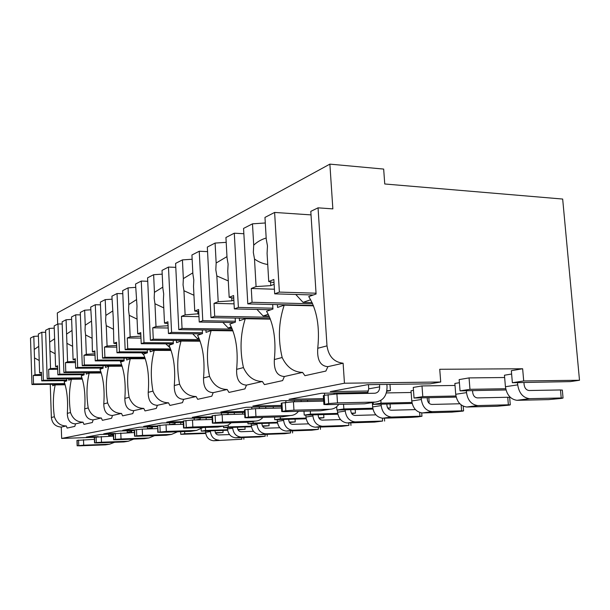 <?xml version="1.0" encoding="UTF-8"?>
<svg xmlns="http://www.w3.org/2000/svg" width="610" height="610" viewBox="0 0 610 610"><rect width="100%" height="100%" fill="white"/><g stroke="black" fill="none" stroke-linecap="round" stroke-linejoin="round"><path stroke-width="0.91" d="M439.734 369.279L440.717 382.005L344.452 383.225L343.117 363.217C333.99 362.195 328.615 356.408 326.998 345.87L318.046 207.835L332.854 208.887L329.873 164.128L383.667 169.077L384.75 183.984L562.672 199.051L579.5 380.259L523.7 380.96L522.648 368.76L439.734 369.279M242.589 412.429L242.681 414.129M273.227 406.679L273.318 408.204M307.516 400.198L307.592 401.471M346.137 392.832L346.198 393.747M389.965 384.376L390.415 390.636L386.786 391.262M440.717 382.005L430.08 383.835L367.594 384.674L330.239 391.635L368.539 391.002M98.324 436.668L86.33 437.08L100.131 434.511L113.353 434.068M205.654 432.993L184.731 433.71L184.624 431.56M390.415 390.636L386.885 390.697M323.521 398.627L289.018 399.314L321.546 393.252L367.99 392.451M281.363 405.414L252.837 406.054L281.416 400.732L323.597 399.87M244.518 411.43L220.828 412.017L246.127 407.305L281.423 406.489M212.059 416.798L192.31 417.332L214.865 413.13L244.572 412.375M183.229 421.624L166.728 422.097L186.973 418.33L212.097 417.637M157.456 425.978L143.67 426.398L161.932 422.997L183.267 422.372M134.368 429.92L122.762 430.294L139.324 427.206L157.487 426.649M114.855 433.466L103.73 433.84L118.82 431.026L134.307 430.53M94.314 437.309L61.656 438.43L61.267 427.084C55.457 426.664 52.155 423.47 51.37 417.522L50.256 384.323M344.452 383.225L61.656 438.43M505.705 388.73L469.967 389.325L469.052 377.903L504.645 377.521M469.052 377.903L459.155 379.595L460.054 390.865L469.967 389.325M455.945 396.004L422.799 396.66L421.99 385.932L455.022 385.459M421.99 385.932L413.26 387.426L414.045 398.025L422.799 396.66M386.374 392.932L411.14 392.497M522.648 368.76L511.34 370.689L512.37 382.722L523.7 380.96M413.481 390.362L411.018 390.774L411.765 400.961C412.856 408.113 416.371 412.108 422.311 412.939L451.667 412.131L462.555 411.14L463.585 410.888L461.61 410.843L432.475 411.643L422.776 412.939M459.406 382.714L454.862 383.469L455.716 394.281C456.898 401.868 460.573 406.115 466.741 407.015L497.18 406.252L509.068 405.154L510.288 404.849L508.366 404.804L478.164 405.558L467.222 407.015M511.622 374.021L504.447 375.219L505.423 386.725C506.712 394.807 510.562 399.344 516.975 400.32L548.542 399.619L561.596 398.399L563.053 398.025L561.215 397.979L529.899 398.666L517.478 400.32M222.955 430.416L223.069 432.498L215.574 433.13M244.976 426.977L245.106 429.272L238.052 429.844M268.926 423.226L269.071 425.757L262.597 426.329M295.065 419.116L295.232 421.922L289.475 422.486M323.704 414.579L323.902 417.72L319.053 418.277M355.218 409.569L355.455 413.092L351.734 413.641M390.072 403.98L390.362 407.983L387.929 408.334M428.822 397.72L429.173 402.287L428.365 402.409M579.5 380.259L570.243 381.616L512.37 382.722M205.722 433.466L180.766 434.328L180.636 431.697M57.691 324.078L57.309 312.968L329.873 164.128M184.731 433.71L180.766 434.328M227.515 429.737L205.578 430.469L205.425 427.45M205.578 430.469L201.269 431.14L201.163 429.028M251.35 426.199L228.292 426.931L228.193 425.078M228.292 426.931L223.588 427.663L223.512 426.146M277.42 422.326L253.127 423.065L253.036 421.464M253.127 423.065L247.98 423.866L247.889 422.265M306.067 418.086L280.402 418.826L280.287 416.92M280.402 418.826L274.736 419.703L274.584 417.072M337.696 413.405L310.49 414.144L310.299 411.026M310.49 414.144L304.23 415.113L303.986 411.186M372.794 408.227L343.857 408.952L343.544 404.27M343.857 408.952L336.895 410.034L336.674 406.71M411.956 402.463L381.052 403.157L380.861 400.434M381.052 403.157L373.274 404.369L373.137 402.425M223.069 432.498L215.368 432.681M245.106 429.272L237.847 429.425M227.599 430.263L201.269 431.14M269.071 425.757L262.369 425.887M251.442 426.771L223.588 427.663M295.232 421.922L289.224 422.029M277.527 422.959L247.98 423.866M323.902 417.72L318.771 417.797M306.197 418.788L274.736 419.703M355.455 413.092L351.421 413.138M337.848 414.198L304.23 415.113M390.362 407.983L387.716 407.999M336.895 410.034L372.969 409.104M429.173 402.287L428.281 402.295M373.274 404.369L412.162 403.439M414.045 398.025L456.188 397.095M460.054 390.865L506.003 389.958M318.046 207.835L310.803 211.357L316.094 294.02L308.721 296.59C316.918 309.697 319.93 326.922 317.749 348.272C316.964 359.961 320.349 366.091 327.898 366.663L325.87 371.071L304.931 375.684L302.59 372.397L284.374 376.522L282.621 380.594L264.42 384.605L262.384 381.509L246.47 385.116L244.938 388.898L228.971 392.421L227.179 389.485L213.172 392.665L211.815 396.195L197.693 399.306L196.107 396.53L183.671 399.344L182.466 402.661L169.893 405.437L168.482 402.791L157.365 405.307L156.29 408.433L145.02 410.919L143.746 408.395L133.765 410.66L132.789 413.611L122.633 415.845L121.489 413.435L112.461 415.486L111.577 418.285L102.373 420.313L101.336 418.002L93.139 419.863L92.339 422.524L83.959 424.369L83.013 422.158L75.541 423.851L74.801 426.382L67.146 428.075L66.284 425.948L61.267 427.084M57.797 384.864L57.775 384.231M66.284 425.948C60.481 425.902 56.509 422.829 54.366 416.737C52.803 405.398 53.078 394.784 55.197 384.895L52.719 385.764L52.673 384.292M66.734 378.657L66.81 380.853L64.172 381.776C67.085 390.286 68.137 400.816 67.321 413.374C67.481 420.191 70.219 423.683 75.541 423.851M83.013 422.158C76.982 422.097 72.811 418.895 70.516 412.543C68.808 400.709 69.105 389.607 71.416 379.245L68.709 380.19L68.656 378.635M101.336 418.002C95.046 417.941 90.661 414.587 88.198 407.945C86.315 395.577 86.643 383.949 89.182 373.061L86.208 374.098L86.147 372.451M88.198 407.945L84.698 408.853C85.583 395.699 84.432 384.689 81.229 375.829L84.127 374.822L84.035 372.466M121.489 413.435C114.909 413.359 110.296 409.844 107.634 402.89C105.56 389.942 105.919 377.727 108.71 366.259L105.438 367.395L105.37 365.649M107.634 402.89L103.784 403.896C104.752 390.072 103.479 378.543 99.956 369.309L103.143 368.196L103.044 365.657M143.746 408.395C136.869 408.303 131.989 404.605 129.114 397.308C126.811 383.713 127.208 370.865 130.288 358.741L126.666 360.007L126.583 358.131M129.114 397.308L124.844 398.414C125.912 383.865 124.501 371.764 120.605 362.111L124.127 360.891L124.013 358.131M168.482 402.791C161.261 402.684 156.091 398.787 152.957 391.109C150.395 376.812 150.822 363.24 154.254 350.392L150.22 351.802L150.136 349.789M152.957 391.109L148.215 392.344C149.397 376.972 147.818 364.239 143.487 354.143L147.399 352.786L147.269 349.782M196.107 396.53C188.528 396.401 183.023 392.283 179.592 384.186C176.717 369.103 177.197 354.73 181.033 341.066L176.519 342.645L176.412 340.471M179.592 384.186L174.277 385.566C175.596 369.286 173.827 355.851 168.985 345.268L173.354 343.743L173.202 340.449M227.179 389.485C219.188 389.332 213.309 384.971 209.535 376.4C206.287 360.441 206.82 345.168 211.144 330.582L206.05 332.351L205.928 330.002M209.535 376.4L203.542 377.956C205.021 360.647 203.031 346.434 197.564 335.309L202.489 333.594L202.306 329.957M262.384 381.509C253.935 381.326 247.622 376.69 243.443 367.586C239.738 350.643 240.34 334.349 245.25 318.702L239.463 320.715L239.318 318.145M243.443 367.586L236.634 369.355C238.304 350.88 236.039 335.782 229.84 324.07L235.422 322.126L235.201 318.077M302.59 372.397C293.639 372.176 286.83 367.22 282.156 357.521C277.901 339.473 278.579 322.004 284.207 305.13L277.573 307.44L277.397 304.611M282.156 357.521L274.355 359.549C276.254 339.739 273.654 323.651 266.562 311.275L272.944 309.056L272.678 304.497M55.197 384.895L65.148 384.78M343.117 363.217L327.898 366.663M284.207 305.13L313.502 305.839M84.698 408.853C84.82 416.005 87.634 419.672 93.139 419.863M103.784 403.896C103.86 411.407 106.75 415.273 112.461 415.486M124.844 398.414C124.867 406.336 127.833 410.416 133.765 410.66M148.215 392.344C148.161 400.709 151.211 405.032 157.365 405.307M174.277 385.566C174.14 394.441 177.274 399.031 183.671 399.344M203.542 377.956C203.298 387.403 206.508 392.299 213.172 392.665M236.634 369.355C236.253 379.443 239.532 384.696 246.47 385.116M274.355 359.549C273.798 370.384 277.138 376.042 284.374 376.522M71.416 379.245L82.358 379.145M74.008 379.222L73.985 378.589M81.976 377.895L48.922 378.192L48.632 369.363L57.691 369.317M82.167 378.513L47.206 378.833L48.922 378.192M84.119 374.647L57.881 374.845L59.704 374.166L57.965 323.94L54.176 325.892L55.571 366.595L57.607 366.747M84.096 373.991L59.704 374.166M82.144 374.662L82.777 375.295M57.881 374.845L57.576 365.794L55.571 366.595M57.653 368.158L50.554 368.592L49.959 350.979L55.129 353.731M50.554 368.592L48.632 369.363M54.618 338.756L49.662 342.126L49.204 328.454L45.597 330.307L47.206 378.833M49.662 342.126L49.959 350.979M54.252 328.134L49.204 328.454M62.197 324.002L57.965 323.94M89.182 373.061L101.26 372.977M91.752 373.046L91.729 372.413M100.848 371.673L65.788 371.894L65.468 362.645L75.442 362.622M101.069 372.352L63.905 372.596L65.788 371.894M103.136 368.082L75.64 368.211L77.653 367.464L75.716 314.806L71.545 316.948L73.093 359.603L75.335 359.793M103.113 367.35L77.653 367.464M100.131 368.097L100.985 368.951M75.64 368.211L75.297 358.718L73.093 359.603M75.388 361.318L67.58 361.799L66.925 343.354L72.613 346.32M67.58 361.799L65.468 362.645M72.033 330.437L66.589 334.082L66.078 319.762L62.121 321.805L63.905 372.596M66.589 334.082L66.925 343.354M71.637 319.411L66.078 319.762M80.383 314.89L75.716 314.806M108.71 366.259L122.13 366.206M111.256 366.252L111.226 365.626M121.672 364.826L84.355 364.955L83.997 355.249L95.023 355.256M121.931 365.581L82.281 365.733L84.355 364.955M124.127 360.838L95.244 360.891L97.463 360.06L95.305 304.725L90.699 307.097L91.858 327.105L92.423 351.886L94.901 352.123M124.089 360.022L97.463 360.06M119.88 360.845L121.001 361.974M95.244 360.891L94.855 350.918L92.423 351.886M94.969 353.785L86.33 354.318L85.598 334.951L91.889 338.161M86.33 354.318L83.997 355.249M91.241 321.264L85.232 325.229L84.66 310.2L80.291 312.45L82.281 365.733M85.232 325.229L85.034 330.262L85.598 334.951M90.798 309.811L84.66 310.2M100.482 304.84L95.305 304.725M130.288 358.741L145.279 358.733M132.782 358.741L132.751 358.131M144.783 357.277L104.897 357.285L104.485 347.075L116.746 347.12M145.073 358.123L102.587 358.146L104.897 357.285M147.284 352.824L116.983 352.771L119.453 351.848L117.036 293.54L111.912 296.178L113.208 317.231L113.841 343.338L116.601 343.636M147.361 351.909L119.453 351.848M141.657 352.816L143.922 355.111M116.983 352.771L116.548 342.256L113.841 343.338M116.678 345.443L107.078 346.038L106.254 325.664L113.262 329.141M107.078 346.038L104.485 347.075M112.522 311.108L105.85 315.431L105.21 299.624L100.375 302.118L102.587 358.146M105.85 315.431L105.637 320.738L106.254 325.664M112.034 299.19L105.21 299.624M122.801 293.7L117.036 293.54M154.254 350.392L171.113 350.445M156.663 350.399L156.64 349.812M170.564 348.905L127.734 348.752L127.276 337.978L140.986 338.092M170.907 349.858L125.164 349.713L127.734 348.752M172.927 343.887L141.23 343.704L143.998 342.675L141.268 281.065L135.542 284.016L137.006 306.228L136.762 311.946L137.715 333.815L140.819 334.188M173.316 342.858L143.998 342.675M165.798 343.849L170.19 347.944M141.23 343.704L140.742 332.602L137.715 333.815M140.902 336.156L130.159 336.827L129.244 315.332L137.075 319.114M130.159 336.827L127.276 337.978M136.228 299.8L128.779 304.535L128.07 287.867L122.671 290.642L125.164 349.713M128.779 304.535L128.542 310.139L129.244 315.332M135.687 287.371L128.07 287.867M147.742 281.286L141.268 281.065M181.033 341.066L200.126 341.204M183.32 341.081L183.297 340.525M199.516 339.572L153.278 339.206L152.759 327.806L168.2 328.005M199.927 340.647L150.395 340.281L153.278 339.206M201.666 333.883L168.459 333.533L171.578 332.374L168.474 267.066L162.031 270.382L162.87 288.332L163.686 293.89L163.411 299.96L164.494 323.125L167.994 323.613M202.444 332.709L171.578 332.374M192.707 333.784L197.289 338.535L199.104 338.55M168.459 333.533L167.902 321.767L164.494 323.125M168.093 325.74L156 326.518L154.963 303.765L163.785 307.89M156 326.518L152.759 327.806M162.817 287.135L154.437 292.342L153.636 274.706L147.582 277.817L150.395 340.281M154.437 292.342L154.177 298.29L154.963 303.765M197.289 338.535L198.868 337.993M167.933 323.605L168.032 325.763M162.207 274.149L153.636 274.706M175.787 267.355L168.474 267.066M211.144 330.582L232.944 330.841M213.264 330.605L213.241 330.094M232.28 329.095L182.054 328.462L181.46 316.354L198.974 316.674M232.753 330.33L178.799 329.674L182.054 328.462M234.11 322.583L199.241 322.034L202.779 320.715L199.241 251.236L191.929 254.995L192.89 274.073L193.812 279.959L193.507 286.433L194.743 311.054L198.723 311.687M235.376 321.241L202.779 320.715M222.886 322.408L228.186 327.966L231.823 328.012M199.241 322.034L198.608 309.514L194.743 311.054M198.822 313.738L185.127 314.89L183.938 290.734L193.95 295.255M185.127 314.89L181.46 316.354M192.829 272.845L183.343 278.61L182.428 259.89L175.596 263.406L178.799 329.674M183.343 278.61L183.053 284.939L183.938 290.734M228.186 327.966L231.32 326.891M197.808 311.542L197.937 314.089M192.142 259.25L182.428 259.89M207.56 251.633L199.241 251.236M245.25 318.702L270.382 319.144M247.141 318.733L247.111 318.29M269.643 317.269L214.697 316.262L214.018 303.361L234.057 303.849M270.215 318.694L210.991 317.65L214.697 316.262M271.008 309.727L234.331 308.927L238.388 307.409L234.293 233.195L225.936 237.496L227.042 257.847L228.102 264.107L227.751 271.031L229.177 297.314L233.744 298.16M272.891 308.195L238.388 307.409M256.962 309.423L263.154 316.003L269.14 316.117M234.331 308.927L233.6 295.545L229.177 297.314M233.851 300.067L231.899 300.829L218.197 301.698L216.832 275.941L228.292 280.92M218.197 301.698L214.018 303.361M226.973 256.619L216.154 263.017L215.094 243.07L207.324 247.073L210.991 317.65M216.154 263.017L215.818 269.788L216.832 275.941M263.154 316.003L268.248 314.264M231.731 297.787L231.899 300.829M226.203 242.345L215.094 243.07M243.855 233.737L234.293 233.195M312.678 303.826L252.06 302.301L251.274 288.492L274.424 289.224M313.365 305.488L247.805 303.894L252.06 302.301M313.349 294.981L274.698 293.845L279.38 292.098L274.614 212.44L264.969 217.404L266.25 239.212L267.47 245.899L267.081 253.348L268.736 281.53L274.035 282.682M316.041 293.204L279.38 292.098M295.751 294.462L303.048 302.362L312.122 302.59M274.698 293.845L273.844 279.487L268.736 281.53M274.134 284.336L270.802 285.64L256.078 286.578L254.5 259.006C258.419 261.881 262.826 263.718 267.737 264.511M256.078 286.578L251.274 288.492M266.181 238.014C261.415 239.433 257.26 241.819 253.707 245.174L252.487 223.832L243.558 228.422L247.805 303.894M253.707 245.174L253.333 252.441L254.5 259.006M303.048 302.362L310.673 299.746M270.581 281.927L270.802 285.64M265.297 222.978L252.487 223.832M311.031 214.888L274.614 212.44M64.79 383.591L33.535 383.942L33.268 375.493L41.541 375.424M64.965 384.147L31.964 384.529L33.535 383.942M66.803 380.632L41.716 380.884L43.379 380.266L41.808 332.259L38.346 334.036L39.612 372.962L41.465 373.091M66.78 380.038L43.379 380.266M65.697 380.648L66.139 381.082M41.716 380.884L41.434 372.23L39.612 372.962M41.503 374.395L35.029 374.792L34.488 357.933L39.208 360.495M35.029 374.792L33.268 375.493M38.743 346.343L34.221 349.469L33.802 336.377L30.5 338.077L31.964 384.529M34.221 349.469L34.488 357.933M38.415 336.087L33.802 336.377M45.658 332.298L41.808 332.259M79.849 445.826L105.499 444.858L109.564 444.21L83.7 445.186L77.325 445.765L79.849 445.826M107.444 444.545L105.499 444.858M108.694 434.221L108.717 436.264M77.142 445.818L76.944 440.397L94.39 439.345M229.52 434.572L218.494 434.961C216.527 434.755 215.391 433.573 215.094 431.407L215.055 430.675M213.965 440.748L241.85 439.23L213.599 440.755C208.956 440.214 206.287 437.4 205.593 432.299L205.524 430.995M210.389 430.835L210.427 431.567C211.129 436.714 213.82 439.558 218.502 440.1L218.868 440.092M112.804 434.084L112.682 436.127M109.564 444.21L114.604 442.28M97.295 442.921L123.899 441.937L128.336 441.236L101.504 442.219L96.304 442.578L94.527 442.906L97.295 442.921M125.912 441.617L123.899 441.937M127.185 430.759L127.238 432.78M94.527 442.906L94.314 437.24L113.437 436.104M253.516 431.308L241.057 431.735C239.021 431.514 237.847 430.279 237.526 428.022L237.481 427.221M236.123 437.797L259.669 436.928L265.175 436.219L241.461 437.088L235.742 437.805C230.946 437.24 228.186 434.297 227.446 428.975L227.37 427.541M232.669 427.374L232.707 428.174C233.455 433.55 236.245 436.516 241.08 437.088L241.461 437.088M131.676 430.614L131.6 432.635M128.336 441.236L133.689 439.116M116.403 439.734L144.036 438.742L148.909 437.972L121.032 438.964L115.549 439.353L113.582 439.711L116.403 439.734M146.125 438.415L144.036 438.742M147.414 426.954L147.49 428.944M113.582 439.711L113.338 433.779L134.398 432.543M279.769 427.747L265.655 428.212C263.55 427.984 262.33 426.687 261.995 424.331L261.942 423.439M260.264 434.579L284.58 433.71L290.589 432.932L266.09 433.809L259.875 434.587C254.911 433.992 252.044 430.912 251.267 425.361L251.183 423.767M256.962 423.592L257.016 424.484C257.801 430.096 260.699 433.207 265.693 433.809L266.09 433.809M152.34 426.809L152.309 428.792M148.909 437.972L154.597 435.639M137.433 436.234L166.172 435.235L171.54 434.389L142.542 435.38L136.739 435.792L134.551 436.196L137.433 436.234M168.345 434.892L166.172 435.235M169.641 422.768L169.725 424.697M134.551 436.196L134.284 429.966L142.267 429.104L157.578 428.624M308.629 423.851L292.579 424.354C290.406 424.11 289.14 422.753 288.782 420.282L288.728 419.299M286.669 431.064L311.801 430.195L318.382 429.341L293.059 430.21L286.265 431.064C281.134 430.439 278.152 427.213 277.329 421.396L277.222 419.634M283.574 419.444L283.635 420.435C284.466 426.314 287.47 429.577 292.647 430.218L293.059 430.21M175.07 422.608L175.078 424.537M180.758 422.448L180.812 424.362M171.54 434.389L177.609 431.796M160.682 432.36L190.61 431.361L196.557 430.424L166.347 431.415L158.081 432.208L160.682 432.36M192.867 431.003L190.61 431.361M194.171 418.132L194.262 419.977M157.746 432.307L157.784 425.643L166.042 424.812L183.358 424.286M340.51 419.573L322.194 420.122C319.937 419.855 318.618 418.429 318.245 415.837L318.168 414.731M315.675 427.198L341.669 426.337L348.912 425.399L322.705 426.268L315.256 427.206C309.933 426.535 306.838 423.142 305.961 417.042L305.839 415.075M312.838 414.876L312.907 415.989C313.799 422.158 316.925 425.582 322.286 426.268L322.705 426.268M200.187 417.964L200.24 419.802M206.104 417.804L206.18 419.634M196.557 430.424L203.046 427.526M186.523 428.052L217.739 427.061L224.358 426.009L192.844 427L186.286 427.473L183.534 427.991L186.523 428.052M220.088 426.687L217.739 427.061M221.392 412.962L221.483 414.686M183.534 427.991L183.206 421.075L183.602 420.938L192.493 420.023L212.196 419.466M375.905 414.846L354.898 415.44C352.565 415.158 351.192 413.649 350.788 410.926L350.704 409.684M347.677 422.936L374.586 422.082L382.592 421.053L355.462 421.899L347.242 422.943C341.73 422.219 338.504 418.658 337.566 412.238L337.421 410.019M345.176 409.821L345.26 411.071C346.213 417.56 349.469 421.174 355.028 421.906L355.462 421.899M228.094 412.795L228.171 414.51M234.263 412.642L234.347 414.35M224.358 426.009L228.132 425.109L231.312 422.761M215.421 423.241L248.018 422.265L255.445 421.083L222.513 422.059L215.498 422.57L212.387 423.165L215.421 423.241M250.481 421.868L248.018 422.265M251.762 407.175L251.854 408.807M212.387 423.165L212.006 415.837L212.486 415.677L222.124 414.67L244.671 414.076M415.433 409.607L391.224 410.24C388.799 409.935 387.365 408.349 386.931 405.467L386.831 404.056M383.179 418.208L411.056 417.377L417.736 416.904L421.96 416.264L419.947 416.226L391.841 417.057L382.729 418.208C377.01 417.438 373.64 413.671 372.634 406.908L372.336 402.554M381.097 404.186L381.197 405.604C382.226 412.459 385.619 416.272 391.391 417.057L391.841 417.057M259.281 407L259.364 408.54M265.716 406.855L265.8 408.387M255.445 421.083C258.404 420.946 260.889 419.718 262.918 417.4M247.942 417.82L282.049 416.866L290.429 415.54L255.956 416.485L248.43 417.042L244.869 417.728L247.942 417.82M284.618 416.462L282.049 416.866M285.869 400.64L285.968 402.303M244.869 417.705L244.442 409.95L245.014 409.752L255.514 408.631L281.515 408.014M459.871 403.767L431.788 404.43C429.272 404.102 427.778 402.417 427.305 399.375L427.183 397.758M421.236 397.88L421.358 399.504C422.463 406.756 426.016 410.797 432.01 411.643L432.475 411.643M294.356 400.465L294.432 401.754M301.081 400.328L301.157 401.609M290.429 415.54C293.669 415.387 296.353 413.984 298.473 411.323M284.817 411.674L320.563 410.759L330.086 409.249L293.951 410.156L285.823 410.766L281.728 411.567L284.817 411.674M323.239 410.339L320.563 410.759M324.451 393.206L324.581 395.25M323.247 401.144L323.651 400.64M281.721 411.521L281.233 403.279L281.927 403.019L293.448 401.769L323.681 401.136M508.366 404.804L507.726 397.27L509.655 397.423M507.726 397.27L477.394 397.903C474.778 397.545 473.215 395.753 472.704 392.52L472.552 390.652M466.375 390.758L466.528 392.634C467.733 400.335 471.446 404.643 477.676 405.558L478.164 405.558M334.097 393.038L334.158 394.014M341.135 392.916L341.196 393.839M330.086 409.249C333.655 409.081 336.56 407.457 338.786 404.384M326.99 404.651L364.498 403.797L375.424 402.066L337.498 402.897L328.66 403.576L323.895 404.529L326.99 404.651M367.312 403.355L364.498 403.797M368.432 384.666L368.722 388.844L367.38 393.374M323.895 404.453L323.33 395.646L324.177 395.326L336.903 393.915L374.807 393.244C378.002 392.802 379.618 390.682 379.672 386.877L368.722 388.844M561.215 397.979L560.491 389.958L562.344 390.148M560.491 389.958L529.038 390.514C526.323 390.118 524.684 388.204 524.127 384.765L523.937 382.569M517.524 382.653L517.715 384.857C519.026 393.061 522.922 397.667 529.396 398.666L529.899 398.666M379.504 384.513L379.672 386.877M386.877 384.414L387.045 386.763C386.946 395.875 383.072 400.968 375.424 402.066M54.366 416.737L51.37 417.522M70.516 412.543L67.321 413.374M326.998 345.87L317.749 348.272M77.325 445.765L77.127 440.344M241.85 439.23L241.758 437.591M210.427 431.567L205.593 432.299M78.759 445.529L78.56 440.084M83.7 445.186L83.501 439.734M112.835 434.854L108.748 435.586M94.741 442.845L94.519 437.172M265.175 436.219L265.068 434.411M232.707 428.174L227.446 428.975M96.304 442.578L96.09 436.89M101.504 442.219L101.283 436.516M131.714 431.453L127.246 432.261M113.826 439.642L113.582 433.702M290.589 432.932L290.467 430.934M257.016 424.484L251.267 425.361M115.549 439.353L115.305 433.39M121.032 438.964L120.788 432.993M152.386 427.74L147.49 428.616M134.84 436.112L134.574 429.875M318.382 429.341L318.245 427.114M283.635 420.435L277.329 421.396M136.739 435.792L136.472 429.531M142.542 435.38L142.267 429.104M175.123 423.653L169.725 424.621M158.081 432.208L157.784 425.643M348.912 425.399L348.745 422.905M312.907 415.989L305.961 417.042M160.194 431.857L159.889 425.262M166.347 431.415L166.042 424.812M200.248 419.131L195.818 419.932M183.938 427.869L183.602 420.938M382.592 421.053L382.394 418.193M345.26 411.071L337.566 412.238M186.286 427.473L185.951 420.511M192.844 427L192.493 420.023M228.163 414.114L225.593 414.579M212.859 423.012L212.486 415.677M419.947 416.226L419.665 412.436M381.197 405.604L372.634 406.908M215.498 422.57L215.117 415.196M222.513 422.059L222.124 414.67M245.441 417.545L245.014 409.752M461.61 410.843L461.137 404.895M421.358 399.504L411.765 400.961M248.43 417.042L247.995 409.203M255.956 416.485L255.514 408.631M282.422 411.338L281.927 403.019M466.528 392.634L455.716 394.281M285.823 410.766L285.327 402.402M293.951 410.156L293.448 401.769M324.749 404.232L324.177 395.326M517.715 384.857L505.423 386.725M328.66 403.576L328.081 394.609M337.498 402.897L336.903 393.915M243.863 439.23L243.771 437.515M218.502 440.1L213.599 440.755M267.203 436.226L267.096 434.335M241.08 437.088L235.742 437.805M292.625 432.947L292.503 430.866M265.693 433.809L259.875 434.587M320.425 429.364L320.281 427.046M292.647 430.218L286.265 431.064M350.956 425.429L350.781 422.837M322.286 426.268L315.256 427.206M384.628 421.083L384.422 418.17M355.028 421.906L347.242 422.943M421.96 416.264L421.708 412.894M391.391 417.057L382.729 418.208M463.585 410.888L463.211 406.161M432.01 411.643L422.311 412.939M510.288 404.849L509.647 397.331M477.676 405.558L466.741 407.015M563.053 398.025L562.328 390.026M529.396 398.666L516.975 400.32"/></g></svg>
